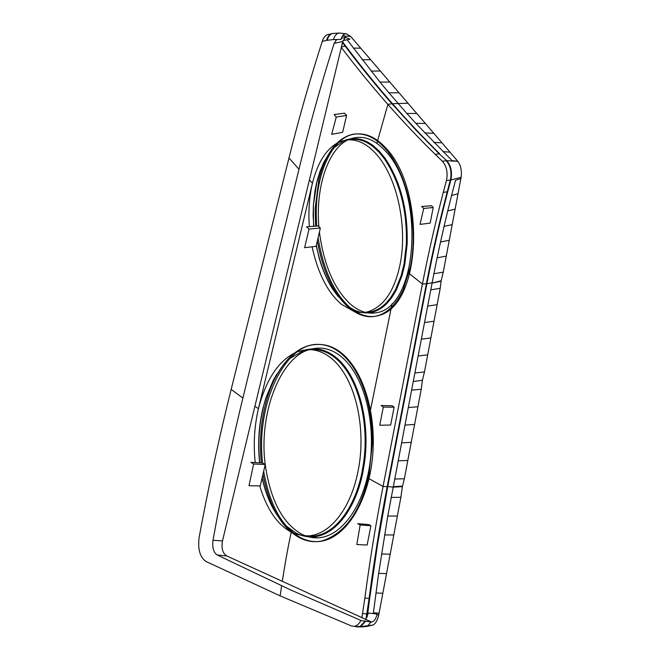 <?xml version="1.0" encoding="UTF-8"?>
<svg xmlns="http://www.w3.org/2000/svg" width="660" height="660" viewBox="0 0 660 660"><rect width="100%" height="100%" fill="white"/><g stroke="black" fill="none" stroke-linecap="round" stroke-linejoin="round"><path stroke-width="0.99" d="M259.801 462.833C257.846 444.205 258.935 426.063 263.051 408.408L262.845 408.647C258.736 426.228 257.672 444.287 259.636 462.825M262.102 477.972C264.767 490.075 268.67 500.659 273.817 509.71M262.845 408.647L265.765 398.211L273.257 380.267L276.738 374.236M308.872 349.767C317.74 348.637 326.106 351.037 333.96 356.961C357.151 374.162 369.592 420.321 363.668 462.239L362.002 472.131C355.361 506.071 336.501 533.164 314.721 535.945L305.704 535.928M336.806 143.319C325.652 149.902 317.542 163.152 312.477 183.059L258.456 408.655C265.972 380.011 278.05 361.449 294.69 352.976M297.685 351.697L306.248 349.734M310.002 349.627C316.973 349.932 323.565 352.415 329.777 357.085C354.989 375.548 367.216 428.035 357.877 471.999C351.194 505.873 332.285 532.876 310.447 535.656M254.892 406.346L258.456 408.655C254.347 426.154 253.267 444.122 255.214 462.577M259.726 485.884C266.739 509.116 277.25 524.527 291.25 532.108M262.177 477.642C265.551 493.16 270.831 506.08 278.017 516.4M286.374 526.135L296.018 533.074C301.282 535.788 306.628 537.058 312.048 536.893C335.214 536.407 355.872 508.258 362.86 472.337L364.526 462.38C370.491 420.238 357.951 373.675 334.637 356.383C324.918 349.066 314.605 347.094 303.699 350.468L289.897 358.504M281.16 367.818L273.537 379.822L265.997 397.889L263.109 407.55M281.622 585.832L280.145 595.881L206.027 561.503C199.955 557.279 197.662 549.227 199.138 537.339L202.546 519.238C211.216 474.326 220.201 433.48 231.173 389.383L288.989 157.93C298.262 120.978 307.156 89.488 318.046 54.656L322.262 41.407L326.461 40.417C327.632 36.894 329.274 34.683 331.394 33.767L333.061 33.437M305.242 535.755L314.721 535.945M263.051 408.408L263.323 407.302M265.204 464.491C258.357 412.467 280.987 357.34 309.061 349.709C320.009 346.318 330.346 348.315 340.082 355.707C362.794 373.222 375.243 417.862 370.409 459.756C365.714 501.641 343.571 536.844 317.485 537.867C312.048 538.04 306.694 536.753 301.414 534.022C282.422 523.05 270.352 499.909 265.221 464.59M280.145 595.881L351.384 625.919L357.877 626.967M302.577 535.706L293.972 533.395M409.695 273.941L422.416 284.014L383.056 486.453C375.837 523.875 370.235 557.873 364.856 598.026L361.878 617.966M360.913 620.425C359.18 623.956 356.961 625.919 354.255 626.323M356.062 626.662L351.384 625.919M377.644 140.572L387.89 104.428C403.656 122.265 419.438 138.905 435.254 154.357L442.373 161.255C446.663 166.287 448.024 172.706 446.449 180.518L450.351 180.031L447.199 191.911C439.609 221.183 433.216 248.696 426.385 283.792L387.205 486.643C380.094 523.553 374.063 560.827 369.113 598.471L365.995 619.055M365.12 621.167L359.931 626.587M362.86 613.47L367.67 614.113L367.075 617.306M371.53 311.685L367.471 311.908C383.427 306.974 394.234 291.464 399.886 265.353C408.061 227.023 397.081 175.469 374.806 152.51C366.399 143.698 357.505 139.475 348.117 139.854C356.557 138.047 364.815 140.283 372.908 146.553L378.807 151.957L384.326 158.656C399.952 181.987 407.286 210.556 406.337 244.349L404.002 264.173L401.173 275.599L395.48 289.781L390.703 297.594L386.347 302.808C381.851 307.42 376.909 310.382 371.53 311.685L365.219 312.328M426.896 283.75L422.416 284.014C428.818 251.353 435.27 223.121 443.305 192.316L447.703 191.812C440.129 221.075 433.727 248.63 426.896 283.75L387.742 486.659L377.718 543.37L369.658 598.562L367.67 614.113L368.082 614.155M446.449 180.518L443.305 192.316M365.665 621.241L360.665 626.554M359.197 626.951L355.69 626.53M367.471 311.908L365.203 312.32M362.307 312.551L356.053 311.899M353.554 311.207L341.401 304.285C327.665 292.462 317.897 273.298 312.097 246.79M442.373 161.255L446.284 160.726C450.557 165.767 451.918 172.202 450.351 180.031L450.854 179.932L447.703 191.812M435.254 154.357L439.131 153.772L446.803 160.702C451.06 165.726 452.413 172.136 450.854 179.932L461.101 177.342C461.967 170.915 460.886 165.577 457.85 161.337L452.042 160.611L415.816 123.329L425.378 123.494L457.85 161.337L446.803 160.702L439.131 153.772L416.386 130.581L391.891 103.711L387.89 104.428C372.207 86.691 356.68 67.691 341.311 47.438M350.097 307.601L352.325 308.954C358.19 312.188 363.982 313.434 369.691 312.683C376.035 311.776 381.818 308.641 387.032 303.286L391.421 298.031L396.223 290.169L401.948 275.88L404.794 264.379L407.137 244.414C408.094 210.392 400.719 181.632 385.003 158.136L379.45 151.396L373.51 145.951C363.85 138.476 354.098 136.694 344.256 140.596L334.084 147.65M432.069 283.115L441.16 280.756L440.212 288.329L424.471 371.976L422.416 380.242L421.22 389.268L411.601 390.151L432.069 283.115L441.086 281.185M373.279 613.602L378.65 573.375L387.766 516.062L411.601 390.151M340.304 33.074L338.984 33.041C336.55 33.503 334.67 35.689 333.349 39.592L327.046 40.301C328.292 36.589 330.041 34.336 332.302 33.553L333.712 33.355M318.887 226.693C315.257 185.188 329.365 146.982 349.363 139.285C361.556 134.648 373.312 138.295 384.64 150.232C425.279 190.476 419.331 309.053 374.913 312.939C366.993 313.97 359.073 311.239 351.128 304.738C334.521 289.888 323.945 265.675 319.407 232.097M342.639 41.918L345.683 45.994C360.583 65.851 376.159 85.066 392.42 103.636C408.647 122.075 424.396 138.773 439.667 153.747M408.276 407.525L417.928 406.766L421.22 389.268M404.91 425.098L414.596 424.454L417.928 406.766M401.511 442.877L411.229 442.348L414.596 424.454M398.079 460.853L407.822 460.449L411.229 442.348M394.597 479.044L404.374 478.764L407.822 460.449M373.37 612.892L379.087 613.14L400.892 497.285L402.385 486.618L404.374 478.764M342.49 42.537L345.155 46.101C359.947 65.827 375.524 85.025 391.891 103.711M328.49 34.46L327.203 34.765C325.075 35.681 323.425 37.9 322.262 41.407M342.309 36.168L344.371 36.061L345.37 37.422M347.094 39.757L379.987 82.096L389.788 82.022L350.6 36.366L344.371 36.061L350.6 36.366L346.228 33.767L338.984 33.041L332.384 33.528M335.858 40.178L335.346 39.484M328.078 155.034L323.664 162.756L320.273 170.8L316.445 183.48L314.803 192.076L313.385 205.392L313.558 226.314M324.662 160.792L320.017 171.262L316.899 181.591L313.385 205.392M391.9 103.711L407.995 103.24L389.788 82.022M379.987 82.096L388.913 92.821L399.003 92.763M353.273 48.064L360.764 48.205M362.167 59.73L370.681 59.755M371.068 71.074L380.35 71.024M333.349 39.592L340.989 39.46C342.094 35.566 343.843 33.66 346.228 33.767M313.129 215.3L313.393 205.408M313.772 226.297L313.12 215.317M316.313 245.371L319.085 257.895C322.55 269.957 327.096 280.368 332.722 289.129L338.522 297.008M316.198 245.858L319.333 258.076C322.822 270.229 327.401 280.714 333.069 289.534L332.722 289.129M342.746 301.62L332.805 289.228M262.606 462.99C255.758 404.836 283.924 346.269 314.96 344.644C324.101 343.654 332.714 346.252 340.791 352.44C363.346 369.979 376.216 413.242 372.718 455.161C369.286 497.054 349.313 534.369 323.738 540.721C315.983 542.578 308.269 541.571 300.613 537.685C282.076 527.241 269.759 505.09 263.67 471.223M262.936 474.375C269.371 506.641 281.539 527.753 299.45 537.718C307.09 541.612 314.803 542.619 322.6 540.763C345.576 532.975 361.07 510.659 369.088 473.797L372.232 444.675C373.288 406.131 360.426 368.09 339.685 352.374C331.6 346.17 322.971 343.571 313.813 344.57C298.798 346.607 285.871 357.852 275.03 378.287C270.856 386.537 267.481 396.016 264.908 406.725C260.626 424.924 259.438 443.652 261.343 462.924M342.977 40.656L349.948 39.13L345.535 37.381L342.746 41.473L222.486 540.928C221.207 548.27 222.635 553.286 226.76 555.967L371.588 622.034C374.212 621.505 376.051 618.841 377.116 614.023L368.255 613.041L365.483 619.624M371.588 622.034L361.342 620.598L290.573 589.916L217.14 554.953L226.76 555.967M356.829 544.541L360.154 524.964L357.703 523.644L368.866 524.601L370.895 525.781L367.133 545.011L356.829 544.541M317.344 240.95C323.004 272.036 333.663 294.409 349.313 308.063C359.353 316.132 369.204 318.557 378.873 315.348C389.004 311.652 397.18 302.932 403.4 289.212L410.438 266.673C418.852 226.232 407.426 171.856 384.227 147.452C374.129 136.727 363.503 132.371 352.349 134.392C336.889 138.204 325.735 153.219 318.887 179.438L315.166 208.511L315.587 226.157M336.798 39.443L334.133 43.345C322.08 81.031 311.108 119.988 301.207 160.198L244.357 391.974C232.79 438.966 222.337 488.392 212.999 540.268C212.132 547.47 213.51 552.362 217.14 554.953M309.028 229.086L304.623 247.698L316.09 246.304L320.356 228.013L309.028 229.086L306.553 226.825L318.087 225.976L320.356 228.013M346.599 115.418L344.487 113.174L334.133 114.551L336.253 117.051L331.683 134.335L342.655 132.33L346.599 115.418L336.253 117.051M423.72 208.461L421.616 206.514L431.541 205.722L433.224 207.512L430.171 223.121L420.032 224.4L423.72 208.461L433.224 207.512M458.007 193.776L460.861 178.596L455.548 180.213L451.58 195.484L458.007 193.776L443.264 272.143L441.16 280.756M451.58 195.484L447.752 210.87L455.119 209.121M447.752 210.87L444.064 226.38L452.207 224.623M444.064 226.38L440.525 242.022L449.254 240.289M440.525 242.022L437.135 257.812L446.276 256.129M437.135 257.812L433.892 273.743L443.264 272.143M433.892 273.743L432.151 282.703L426.352 283.948M383.328 407.096L394.119 407.195L392.221 405.768L381.117 405.512L383.328 407.096L379.706 425.246L390.629 425.032L394.119 407.195M253.621 463.996L250.882 462.33L262.622 462.99L265.238 464.508L260.254 485.892L249.01 485.735L253.621 463.996L265.238 464.508M379.087 613.14L378.774 614.807C377.602 620.169 375.688 623.568 373.024 625.02L362.389 626.431L365.995 626.604L373.024 625.02M375.936 592.993L382.833 593.249M378.65 573.375L386.529 573.598M381.529 554.02L390.184 554.177M384.574 534.913L393.797 534.996M387.766 516.062L397.361 516.029M391.108 497.442L400.892 497.285M316.792 226.075C312.823 179.454 330.528 138.088 353.455 134.343C364.592 132.322 375.193 136.669 385.25 147.394C425.263 187.456 422.425 302.965 379.945 315.183C370.301 318.384 360.467 315.959 350.443 307.898C334.232 293.642 323.441 270.27 318.079 237.79M360.154 524.964L370.895 525.781M460.861 178.596L461.101 177.342M442.942 151.61L450.005 152.188M433.876 142.403L441.977 142.84M424.834 132.982L433.768 133.279M415.816 123.329L406.824 113.429L416.79 113.487L425.378 123.494M407.995 103.24L416.79 113.487M414.884 372.966L424.471 371.976M418.135 355.971L427.688 354.874M421.352 339.166L430.873 337.961M424.529 322.542L434.024 321.23M427.672 306.1L437.135 304.689M430.782 289.839L440.212 288.329M339.125 142.131L346.582 140.002M309.375 180.073L312.477 183.059C309.301 196.523 308.253 211.043 309.342 226.619M242.872 398.046L231.173 389.383M291.233 532.174C288.04 546.901 285.062 563.327 282.29 581.452M361.556 474.284L362.348 474.763M367.29 477.691L368.148 478.178M369.047 478.698L383.056 486.453L387.742 486.659M403.12 268.315L403.821 268.933M408.119 272.629L408.919 273.298M394.573 291.472L394.053 294.055M392.098 303.641L391.347 307.362M391.132 308.393L370.507 409.885M369.955 412.599L369.468 414.975M365.797 433.026L365.062 436.656M357.967 471.562L357.877 471.999M369.113 598.471L364.856 598.026M375.639 148.846L375.853 147.898M376.934 143.418L377.471 141.281M369.658 598.562L369.13 598.471M402.385 486.618L393.046 487.146L387.247 486.453M327.046 40.301L326.461 40.417M406.824 113.429L388.913 92.821M413.242 381.529L422.416 380.242M393.137 486.676L402.484 486.148M345.683 45.994L341.435 46.901M323.664 162.756L323.383 163.284M320.273 170.8L320.017 171.262M318.17 177.301L317.93 177.721M344.371 36.061L343.373 34.873M335.725 293.411L335.362 292.974M212.999 540.268L222.486 540.928M376.967 614.757L378.774 614.807M368.041 625.531L370.953 621.951M334.133 43.345L342.746 41.473M361.342 620.598L370.186 621.778M356.284 626.563L362.389 626.431M298.988 169.265L288.989 157.93M304.227 350.295L302.148 350.369M273.257 380.267L273.537 379.822M303.699 350.468L309.061 349.709M332.302 33.553L331.733 33.643M369.691 312.683L374.913 312.939M327.203 34.765L331.394 33.767M323.194 163.738L322.921 164.249M323.738 540.721L322.6 540.763M314.96 344.644L313.813 344.57M341.311 38.338L345.535 37.381M353.455 134.343L352.349 134.392M379.945 315.183L378.873 315.348M344.256 140.596L349.363 139.285M344.033 140.695L342.152 140.968M359.312 626.934L363.998 626.818M312.048 536.893L317.485 537.867"/></g></svg>
